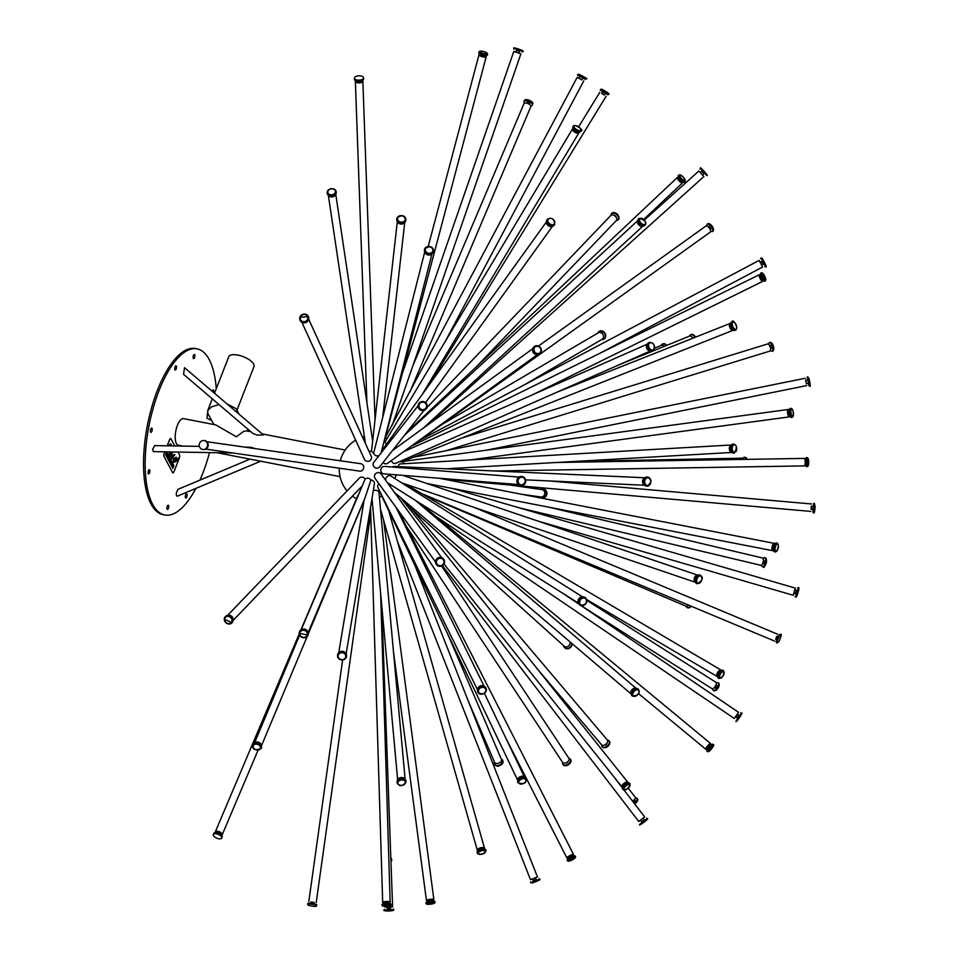 <?xml version="1.0" encoding="UTF-8"?>
<svg xmlns="http://www.w3.org/2000/svg" width="959" height="959" viewBox="0 0 959 959"><rect width="100%" height="100%" fill="white"/><g stroke="black" fill="none" stroke-linecap="round" stroke-linejoin="round"><path stroke-width="1.44" d="M170.079 461.651L170.81 461.315L170.366 460.476L170.043 461.639L170.366 460.476M170.234 461.986L170.414 461.267M174.754 445.935L170.99 438.838A2.35 0.899 101 0 0 170.654 438.539A2.35 0.899 101 0 0 169.587 439.702L167.202 445.815M172.908 472.859L172.932 472.859A2.35 0.899 -79 0 1 172.908 472.859A2.35 0.899 -79 0 1 172.572 472.559L164.049 456.532A2.35 0.899 -79 0 1 164.217 453.367L164.828 451.833L164.253 453.379A2.35 0.899 101 0 0 164.073 456.532L172.596 472.571A2.35 0.899 101 0 0 172.932 472.859A2.35 0.899 101 0 0 173.987 471.696L179.333 458.03A2.35 0.899 101 0 0 179.513 454.878L178.014 452.061M177.175 458.45L178.386 458.126L177.103 459.253L178.386 458.126L177.139 458.45M177.079 459.253L178.074 458.606L177.103 459.253M175.905 460.74L177.127 460.416L175.845 461.543L177.127 460.416L175.881 460.74M175.809 461.543L176.816 460.895L175.845 461.543M173.411 458.75L176.156 457.215L175.821 459.517L173.819 459.517L173.363 461.423L174.862 461.483L174.79 462.178L173.111 462.058L173.411 458.75M174.658 460.056L173.819 459.517L175.821 459.517L176.12 457.215M174.79 462.178L173.111 462.058L174.79 462.178L174.838 461.483L173.327 461.411L174.862 461.483L173.327 461.411L173.795 459.517M172.836 468.376L173.927 465.594L172.872 468.376L165.583 454.674L166.674 451.893L173.951 465.606L166.662 451.929M172.68 451.965L171.409 455.933L174.682 454.47M171.493 459.061L174.826 454.71L171.517 459.061L171.949 456.808M171.733 458.522L173.927 454.686L170.246 456.676L170.426 454.938L169.096 454.314L169.599 451.917M170.51 456.88L173.927 454.686M168.245 445.827L170.726 443.777L171.661 445.887M172.644 451.965L170.954 455.309L171.409 455.933M167.178 445.815L169.563 439.702A2.35 0.899 -79 0 1 170.618 438.539A2.35 0.899 -79 0 1 170.63 438.539L170.654 438.539M171.625 445.887L170.738 443.777M175.905 457.803L174.634 459.097L175.773 457.755M174.166 458.858L175.881 457.803M171.289 445.887L170.858 444.628L169.132 445.839M169.096 445.839L170.858 444.628M167.034 455.981L167.369 454.842M167.981 457.695L168.364 456.7M171.649 463.221L171.421 464.168M166.674 455.261L166.818 453.787L166.422 454.782M166.782 453.775L166.398 454.77M172.212 463.94L172.057 464.683M167.573 456.928L167.753 455.561L167.477 456.76M167.441 456.748L167.753 455.561M169.455 459.061L169.275 459.757M169.347 459.996L169.371 459.301M170.762 462.933L171.181 461.998L170.678 462.777M170.654 462.777L171.181 461.998M172.68 466.542L172.776 465.007M172.824 465.99L172.968 465.367M172.932 465.355L172.764 465.954L172.932 465.355M168.676 459.001L168.988 457.863L168.592 458.846M168.46 458.618L168.772 457.479M168.664 458.114L168.556 458.846M169.683 454.338L171.385 453.439L171.877 452.66L170.942 452.6L171.841 452.648L169.851 452.96L169.707 454.338L169.815 452.96L170.918 452.588M195.924 488.371A84.632 32.522 -79 0 1 164.78 514.995A84.632 32.522 -79 0 1 145.432 453.943A84.632 32.522 -79 0 1 197.063 348.848A84.632 32.522 -79 0 1 216.278 388.671M209.518 452.6A84.632 32.522 -79 0 1 199.928 480.123M184.512 367.669L263.401 434.942L257.3 435.122L252.876 433.456L183.565 374.358L184.512 367.669M232.929 452.996L153.404 451.629L152.541 449.531L154.639 445.599L199.4 446.367M177.331 496.163L176.516 495.803L176.264 493.334L177.799 489.414L249.975 459.133M182.797 446.079L178.338 445.216A13.546 5.203 -79 0 1 175.245 435.446A13.546 5.203 -79 0 1 183.505 418.627L215.691 424.885L236.358 436.777L243.61 431.406L246.427 430.891L250.814 431.706M150.407 430.783A2.134 0.827 -79 0 1 151.702 428.122A2.134 0.827 -79 0 1 152.109 430.375A2.134 0.827 -79 0 1 150.887 432.317A2.134 0.827 -79 0 1 150.407 430.783M193.107 357.084A2.134 0.827 -79 0 1 194.413 354.422A2.134 0.827 -79 0 1 194.809 356.676A2.134 0.827 -79 0 1 193.598 358.618A2.134 0.827 -79 0 1 193.107 357.084M166.938 507.874A2.134 0.827 -79 0 1 168.245 505.213A2.134 0.827 -79 0 1 168.64 507.479A2.134 0.827 -79 0 1 167.429 509.421A2.134 0.827 -79 0 1 166.938 507.874M185.315 496.462A2.134 0.827 -79 0 1 186.621 493.813A2.134 0.827 -79 0 1 187.017 496.067A2.134 0.827 -79 0 1 185.806 498.009A2.134 0.827 -79 0 1 185.315 496.462M212.335 390.924A2.134 0.827 -79 0 1 213.282 389.905A2.134 0.827 -79 0 1 213.689 392.087M174.73 368.484A2.134 0.827 -79 0 1 176.036 365.835A2.134 0.827 -79 0 1 176.432 368.088A2.134 0.827 -79 0 1 175.221 370.03A2.134 0.827 -79 0 1 174.73 368.484M148.07 472.391A2.134 0.827 -79 0 1 149.376 469.73A2.134 0.827 -79 0 1 149.784 471.984A2.134 0.827 -79 0 1 148.561 473.926A2.134 0.827 -79 0 1 148.07 472.391M211.759 420.629L206.952 418.184L207.54 412.742M213.929 424.537L207.911 413.677L207.707 410.632L211.436 406.94L218.952 404.53M228.338 404.578L236.13 408.726L238.767 413.473M214.636 392.89L228.745 356.76A13.546 5.358 21.3 0 1 237.856 355.082A13.546 5.358 21.3 0 1 253.632 364.06A13.546 5.358 21.3 0 1 253.967 366.614L236.945 410.2M244.857 447.146L250.755 447.242L255.478 448.656M340.289 460.776A13.546 5.203 -79 0 1 340.853 458.846A33.853 33.853 0 0 1 355.693 440.193M390.96 861.566A4.543 2.17 -2.1 0 0 391.68 860.343L391.632 859.096A4.543 2.17 -2.1 0 0 390.828 857.921M390.924 860.319A4.543 2.17 -2.1 0 0 391.632 859.096M520.893 494.149L540.816 496.99A3.74 3.452 -81.9 0 0 544.76 493.777A3.74 3.452 -81.9 0 0 541.871 489.581L509.697 484.99M541.787 497.925A4.543 4.196 -81.9 0 0 546.858 494.077A4.543 4.196 -81.9 0 0 543.07 488.958M539.282 496.774A4.543 4.196 -81.9 0 0 546.306 493.993A4.543 4.196 -81.9 0 0 540.337 489.366M409.769 392.255L530.83 106.617A3.74 1.666 -157 0 0 528.037 103.62A3.74 1.666 -157 0 0 523.938 103.692L412.873 365.751M530.83 105.946A4.543 2.026 -157 0 0 532.317 105.166L532.808 103.992A4.543 2.026 -157 0 0 529.416 100.347A4.543 2.026 -157 0 0 524.453 100.443L523.95 101.618A4.543 2.026 -157 0 0 524.01 102.589A4.543 2.026 -157 0 0 524.417 103.236M532.317 105.166A4.543 2.026 -157 0 0 528.924 101.522A4.543 2.026 -157 0 0 523.95 101.618M529.452 104.387L529.608 104.016A1.606 0.719 -157 0 0 528.409 102.733A1.606 0.719 -157 0 0 526.659 102.769L526.503 103.14M362.658 80.448A3.74 1.786 177.9 0 1 362.85 80.976A3.74 1.786 177.9 0 1 359.169 82.894A3.74 1.786 177.9 0 1 355.369 81.239A3.74 1.786 177.9 0 1 355.525 80.7M354.878 77.176A4.543 2.17 177.9 0 1 359.937 75.833A4.543 2.17 177.9 0 1 363.533 77.811A4.543 2.17 177.9 0 1 359.074 80.148A4.543 2.17 177.9 0 1 354.458 78.147A4.543 2.17 177.9 0 1 354.878 77.176M363.533 77.811L363.581 79.07A4.543 2.17 177.9 0 1 359.122 81.395A4.543 2.17 177.9 0 1 354.506 79.393L354.458 78.147M360.68 81.203A1.606 0.767 177.9 0 1 359.134 81.875A1.606 0.767 177.9 0 1 357.551 81.323M208.043 443.849A3.74 3.452 98.1 0 1 207.54 447.409M206.868 441.715L360.788 463.712A3.74 3.452 98.1 0 1 363.653 468.076A3.74 3.452 98.1 0 1 359.733 471.121L205.801 449.124M199.316 444.209A4.543 4.196 98.1 0 1 207.588 445.599A4.543 4.196 98.1 0 1 202.793 449.507A4.543 4.196 98.1 0 1 199.316 444.209M204.351 440.553A4.543 4.196 98.1 0 1 208.127 445.671A4.543 4.196 98.1 0 1 203.068 449.531M215.307 832.532A3.74 1.666 23 0 1 215.307 831.873A3.74 1.666 23 0 1 219.407 831.789A3.74 1.666 23 0 1 222.2 834.786A3.74 1.666 23 0 1 221.721 835.253M300.91 629.907L357.875 495.503A3.74 1.666 23 0 1 358.007 495.3M213.389 835.469A4.543 2.026 23 0 1 213.33 834.498A4.543 2.026 23 0 1 218.304 834.402A4.543 2.026 23 0 1 221.697 838.046A4.543 2.026 23 0 1 217.657 838.478A4.543 2.026 23 0 1 213.389 835.469M213.33 834.498L213.821 833.323A4.543 2.026 23 0 1 218.796 833.227A4.543 2.026 23 0 1 222.188 836.871L221.697 838.046M217.273 832.724L217.273 832.7A1.606 0.719 23 0 1 217.273 832.7A1.606 0.719 23 0 1 219.036 832.676A1.606 0.719 23 0 1 220.234 833.958L220.234 833.958M385.098 906.471L385.122 907.142L392.603 906.878L381.718 605.189M387.316 908.629L390.517 908.509M387.472 909.096L390.541 909.072L390.481 907.394M411.591 508.929L564.3 646.294A3.74 3.021 -48 0 0 568.423 646.114A3.74 3.021 -48 0 0 570.042 641.907M563.688 645.755A4.543 3.668 -48 0 0 564.707 647.733A4.543 3.668 -48 0 0 569.226 647.84A4.543 3.668 -48 0 0 571.828 643.429M475.844 367.297L616.361 220.51A3.74 2.302 -136.3 0 0 615.258 216.255A3.74 2.302 -136.3 0 0 610.955 215.331L426.911 407.587M616.421 220.438A4.543 2.805 -136.3 0 0 618.099 219.839A4.543 2.805 -136.3 0 0 616.757 214.684A4.543 2.805 -136.3 0 0 611.542 213.557A4.543 2.805 -136.3 0 0 611.027 215.272M616.169 217.369A1.606 0.983 -136.3 0 0 615.51 215.991A1.606 0.983 -136.3 0 0 614.096 215.391M484.331 55.406A3.74 0.935 -165.2 0 1 486.189 56.773A3.74 0.935 -165.2 0 1 482.329 56.725A3.74 0.935 -165.2 0 1 478.949 54.855A3.74 0.935 -165.2 0 1 479.284 54.591A3.74 0.935 -165.2 0 1 481.238 54.579M384.691 438.982A3.74 0.935 -165.2 0 1 384.667 438.994A3.74 0.935 -165.2 0 0 385.027 438.719L486.189 56.773M487.663 54.303L487.484 54.975A4.543 1.139 -165.2 0 1 482.809 54.915A4.543 1.139 -165.2 0 1 478.709 52.649L478.877 51.978A4.543 1.139 -165.2 0 0 482.976 54.243A4.543 1.139 -165.2 0 0 487.663 54.303L487.136 53.045L483.744 51.534L479.979 51.139L478.877 51.978M484.379 55.25L484.115 56.221L481.154 55.286M307.3 321.589A3.74 3.476 155.5 0 1 304.59 322.823M308.69 319.203L371.265 456.268A3.74 3.476 155.5 0 1 368.028 461.327A3.74 3.476 155.5 0 1 364.456 459.385L301.881 322.308M308.366 316.566A4.543 4.22 155.5 0 1 306.041 322.416A4.543 4.22 155.5 0 1 300.107 320.342M310.848 902.383L314.025 902.827M370.534 507.251L382.677 902.335A3.74 0.743 -1.8 0 1 386.393 901.484A3.74 0.743 -1.8 0 1 390.157 902.107A3.74 0.743 -1.8 0 1 388.047 902.839M307.611 904.277L307.707 903.582A4.543 0.671 8 0 1 312.298 903.558A4.543 0.671 8 0 1 316.71 904.84L316.614 905.536A4.543 0.671 8 0 0 312.202 904.253A4.543 0.671 8 0 0 307.611 904.277L308.235 905.26C314.084 906.663 316.878 906.746 316.614 905.536M311.016 901.999L314.096 902.347L313.881 903.822M468.016 700.406L494.472 762.177A3.74 2.601 -23.2 0 0 498.944 763.1A3.74 2.601 -23.2 0 0 501.353 759.228L447.565 633.659M494.376 761.937A4.543 3.165 -23.2 0 0 494.341 763.903A4.543 3.165 -23.2 0 0 499.759 765.03A4.543 3.165 -23.2 0 0 502.696 760.331A4.543 3.165 -23.2 0 0 501.245 758.989M498.392 763.304A1.606 1.115 -23.2 0 0 499.471 762.837M524.861 384.559L602.228 339.186A3.74 3.009 -120.4 0 0 602.923 334.439A3.74 3.009 -120.4 0 0 598.44 332.737L441.631 424.693M601.545 339.594A4.543 3.644 -120.4 0 0 603.738 339.234A4.543 3.644 -120.4 0 0 604.578 333.468A4.543 3.644 -120.4 0 0 599.135 331.394A4.543 3.644 -120.4 0 0 597.757 333.133M392.339 425.017L520.881 53.848L513.82 51.402L402.396 373.123M581.921 79.849L577.174 77.379L385.29 437.7M519.466 51.402L516.445 50.347M518.939 52.937L519.562 51.139L516.637 50.168M335.614 194.317A3.74 2.901 171.5 0 1 332.365 196.919A3.74 2.901 171.5 0 1 328.505 195.372M397.326 221.469L371.553 450.826A3.74 2.901 171.5 0 1 368.927 451.162M336.189 191.812A4.543 3.524 171.5 0 1 336.237 192.04A4.543 3.524 171.5 0 1 332.27 196.199A4.543 3.524 171.5 0 1 327.247 193.382A4.543 3.524 171.5 0 1 327.223 193.155M384.835 902.946A3.74 0.743 -1.8 0 1 382.929 902.587A3.74 0.743 -1.8 0 1 382.677 902.335M371.457 501.761A3.74 0.743 -1.8 0 1 372.272 501.617M406.304 526.239L562.633 762.441A3.74 2.29 -33.5 0 0 567.021 762.297A3.74 2.29 -33.5 0 0 568.879 758.317L441.631 566.05M664.311 346.379A3.74 2.637 -112.6 0 0 661.35 345.384L654.781 348.117M577.174 77.379L579.08 78.338M387.04 438.623L385.602 437.819M404.386 222.62A3.74 3.081 -173.5 0 1 400.79 224.046A3.74 3.081 -173.5 0 1 397.613 221.853M424.729 251.953L373.662 453.104A3.74 3.081 -173.5 0 1 371.553 450.826M228.865 615.27A3.74 3.309 43.8 0 1 233.061 619.298M227.703 615.27L359.445 478.038A3.74 3.309 43.8 0 1 365.127 479.128L301.246 629.679M225.437 616.481A4.543 4.016 43.8 0 1 232.102 622.655A4.543 4.016 43.8 0 1 231.982 622.775M378.925 455.705A3.74 3.225 -165.7 0 1 373.662 453.104M365.127 479.128A3.74 3.428 22.9 0 1 370.929 479.979A3.74 3.38 9.4 0 1 374.406 483.971L346.139 653.894M383.18 450.286A3.74 2.721 -144.3 0 1 383.456 448.392A3.74 2.721 -144.3 0 1 383.492 448.344L546.594 221.637M435.494 561.926L375.113 478.445A3.74 3.62 -35.9 0 1 377.223 472.739A3.74 3.62 -35.9 0 1 381.167 474.058L441.56 557.539M379.368 497.146A3.74 1.678 -15.8 0 1 381.886 496.354M537.268 354.674L387.688 463.257A3.74 3.333 -126 0 1 383.085 462.538M477.486 689.689L377.954 487.616A3.74 3.117 -26.2 0 1 377.69 486.621A3.74 3.117 -26.2 0 1 378.985 483.804M518.471 484.547L383.996 473.866A3.74 3.524 -85.5 0 1 380.855 469.335A3.74 3.524 -85.5 0 1 384.595 466.41L519.059 477.091M524.561 777.281A3.74 2.362 -25.6 0 0 524.537 777.246A3.74 2.362 -25.6 0 0 520.257 776.682A3.74 2.362 -25.6 0 0 517.728 780.338A3.74 2.362 -25.6 0 0 517.788 780.482A3.74 2.362 -25.6 0 1 517.788 780.482L380.975 494.436A3.74 2.362 -25.6 0 1 380.915 494.293A3.74 2.362 -25.6 0 1 380.843 493.489M423.962 410.416L379.764 466.769A3.74 3.68 -141.9 0 1 373.231 463.449A3.74 3.68 -141.9 0 1 373.878 462.154L418.064 405.801M386.537 444.125A3.74 1.69 -149.1 0 1 385.29 441.548L572.559 128.866A3.74 1.69 -149.1 0 1 572.835 128.59A3.74 1.69 -149.1 0 1 573.074 128.482M373.291 490.744A3.74 2.649 -5.2 0 1 378.913 492.315A3.74 2.649 -5.2 0 1 378.961 492.578L405.142 779.523M405.609 461.075L405.489 460.392M401.893 461.806A3.74 1.822 -111.7 0 1 401.749 461.878A3.74 1.822 -111.7 0 1 400.179 461.375M392.291 467.021A3.74 2.949 -87.4 0 1 393.981 466.446L644.951 477.762M390.097 486.393A3.74 2.362 -49.6 0 1 390.888 484.906M650.478 350.934L395.611 463.389A3.74 2.733 -113.8 0 1 391.416 460.548M398.237 466.637A3.74 2.182 -93.3 0 1 398.74 465.019A3.74 2.182 -93.3 0 1 400.155 463.94L731.345 444.988A3.74 2.182 -93.3 0 1 731.573 445M403.463 463.76A3.74 1.175 -97.7 0 1 404.23 461.267L788.322 409.481A3.74 1.175 -97.7 0 1 788.682 409.601A3.74 1.175 -97.7 0 1 789.329 410.524M385.65 480.255A3.74 3.105 -57.8 0 1 385.638 479.62A3.74 3.105 -57.8 0 1 387.556 476.287A3.74 3.105 -57.8 0 1 390.924 476.072L582.557 596.906M395.168 478.745A3.74 2.374 -71.3 0 1 395.168 478.301A3.74 2.374 -71.3 0 1 396.606 474.861M254.579 742.997A3.74 2.757 22.7 0 1 258.834 742.362A3.74 2.757 22.7 0 1 261.363 745.838M252.936 744.711A4.543 3.345 22.7 0 1 253.02 744.484A4.543 3.345 22.7 0 1 258.498 743.153A4.543 3.345 22.7 0 1 261.399 747.984A4.543 3.345 22.7 0 1 261.292 748.212M381.97 905.164L381.946 904.457A4.543 0.899 -1.8 0 1 386.453 903.426A4.543 0.899 -1.8 0 1 391.02 904.181L391.044 904.876A4.543 0.899 -1.8 0 0 386.477 904.121A4.543 0.899 -1.8 0 0 381.97 905.164L382.617 906.039C388.563 906.555 391.368 906.171 391.044 904.876M384.919 902.383L388.023 902.179L388.059 903.438M562.693 762.537A4.543 2.781 -33.5 0 0 562.897 764.299A4.543 2.781 -33.5 0 0 568.219 764.107A4.543 2.781 -33.5 0 0 570.473 759.288A4.543 2.781 -33.5 0 0 568.927 758.401M565.714 762.944A1.606 0.983 -33.5 0 0 567.225 762.609A1.606 0.983 -33.5 0 0 568.124 761.35M666.289 345.576A4.543 3.201 -112.6 0 0 662.441 344.065A4.543 3.201 -112.6 0 0 661.075 345.492M585.829 78.758L585.493 79.381L577.474 75.114L577.798 74.49L585.829 78.758C588.382 79.333 586.117 77.847 579.032 74.311L577.798 74.49M582.868 78.063L581.897 79.897L579.176 78.434M405.813 220.09A4.543 3.752 -173.5 0 1 405.789 220.294A4.543 3.752 -173.5 0 1 400.85 223.507A4.543 3.752 -173.5 0 1 396.762 219.275A4.543 3.752 -173.5 0 1 396.786 219.072M428.637 900.837A3.74 0.683 -7.5 0 1 426.707 900.705A3.74 0.683 -7.5 0 1 426.443 900.501A3.74 0.683 -7.5 0 1 430.064 899.338A3.74 0.683 -7.5 0 1 433.864 899.518A3.74 0.683 -7.5 0 1 431.814 900.405M537.232 668.819L601.653 744.867A3.74 2.194 -40.3 0 0 605.932 744.124A3.74 2.194 -40.3 0 0 607.371 740.036L405.621 501.881M692.901 338.203A3.74 2.35 -112.2 0 0 689.533 336.094L617.584 365.439M604.542 94.785L601.808 93.107M431.274 254.243A3.74 3.225 -165.7 0 1 425.149 252.673M303.248 629.104A3.74 3.428 22.9 0 1 307.168 630.758M370.929 479.979L365.043 497.865L308.139 632.592M299.544 631.681A4.543 4.16 22.9 0 1 305.394 629.488A4.543 4.16 22.9 0 1 307.911 635.218M426.012 903.39L425.916 902.695A4.543 0.827 -7.5 0 1 430.315 901.28A4.543 0.827 -7.5 0 1 434.93 901.496L435.026 902.191A4.543 0.827 -7.5 0 0 430.411 901.975A4.543 0.827 -7.5 0 0 426.012 903.39L426.767 904.181C432.461 904.121 435.218 903.462 435.026 902.191M428.673 900.309L431.742 899.806L431.91 901.124M601.808 745.023A4.543 2.661 -40.3 0 0 602.168 746.713A4.543 2.661 -40.3 0 0 607.359 745.802A4.543 2.661 -40.3 0 0 609.097 740.839A4.543 2.661 -40.3 0 0 607.491 740.204M604.638 744.975A1.606 0.935 -40.3 0 0 606.244 744.496A1.606 0.935 -40.3 0 0 606.975 742.985M694.927 337.4A4.543 2.865 -112.2 0 0 690.768 334.715A4.543 2.865 -112.2 0 0 689.557 336.082M693.177 338.095A1.606 1.007 -112.2 0 0 692.458 337.46M608.366 94.174L607.994 94.785L600.238 90.026L600.61 89.427L608.366 94.174C610.296 94.354 608.09 92.687 601.761 89.151L600.61 89.427M605.273 93.586L604.374 95.061L601.773 93.395M433.348 251.678A4.543 3.908 -165.7 0 1 433.312 251.857A4.543 3.908 -165.7 0 1 427.942 254.519A4.543 3.908 -165.7 0 1 424.501 249.604A4.543 3.908 -165.7 0 1 424.561 249.436M340.181 651.772A3.74 3.38 9.4 0 1 345.072 652.588M337.556 654.985A4.543 4.112 9.4 0 1 342.735 651.521A4.543 4.112 9.4 0 1 346.523 656.471M632.544 801.101A3.74 1.163 -38.1 0 0 635.409 797.409L628.181 788.202M633.935 802.923A4.543 1.403 -38.1 0 0 637.291 798.511A4.543 1.403 -38.1 0 0 634.966 798.847M633.348 802.156L634.978 800.333L634.379 799.554M744.16 459.397A3.74 2.05 -91.1 0 0 742.602 458.162L573.506 461.519M746.498 459.361A4.543 2.493 -91.1 0 0 744.364 457.323A4.543 2.493 -91.1 0 0 742.937 458.21M428.541 424.358L703.882 176.564L698.871 171.002L644.376 220.043M703.942 173.627L701.796 171.241M702.515 174.91L704.038 173.543L701.892 171.158L700.37 172.524M552.588 226.024A3.74 2.721 -144.3 0 1 548.284 225.701A3.74 2.721 -144.3 0 1 546.606 221.721M554.542 224.742A4.543 3.309 -144.3 0 1 554.41 224.957A4.543 3.309 -144.3 0 1 548.836 225.017A4.543 3.309 -144.3 0 1 547.002 219.707A4.543 3.309 -144.3 0 1 547.038 219.647A4.543 3.309 -144.3 0 1 547.193 219.455M436.357 564.491A4.543 4.387 -35.9 0 1 438.874 557.491A4.543 4.387 -35.9 0 1 443.717 559.169M477.774 850.969A3.74 1.678 -15.8 0 1 477.51 850.729A3.74 1.678 -15.8 0 1 477.366 850.453A3.74 1.678 -15.8 0 1 480.507 847.816A3.74 1.678 -15.8 0 1 484.559 848.403A3.74 1.678 -15.8 0 1 484.487 849.063M477.258 852.803A4.543 2.038 -15.8 0 1 477.114 852.503A4.543 2.038 -15.8 0 1 480.927 849.314A4.543 2.038 -15.8 0 1 485.853 850.022A4.543 2.038 -15.8 0 1 485.889 850.345M479.428 849.878L479.416 849.866A1.606 0.719 -15.8 0 1 479.416 849.866A1.606 0.719 -15.8 0 1 480.771 848.739A1.606 0.719 -15.8 0 1 482.509 848.991L482.509 848.991M569.059 857.502A3.74 0.695 -27 0 1 567.189 858.017A3.74 0.695 -27 0 1 566.865 857.909A3.74 0.695 -27 0 1 569.886 855.596A3.74 0.695 -27 0 1 573.542 854.517A3.74 0.695 -27 0 1 571.912 856.039M567.428 860.774L567.105 860.151A4.543 0.839 -27 0 1 570.773 857.346A4.543 0.839 -27 0 1 575.208 856.027L575.52 856.651A4.543 0.839 -27 0 0 571.096 857.969A4.543 0.839 -27 0 0 567.428 860.774L568.399 861.278C573.554 859.408 575.927 857.873 575.52 856.651M568.915 856.986L571.636 855.488L572.235 856.663M581.106 605.632L712.01 688.67A3.74 1.522 -57.6 0 0 715.294 686.32A3.74 1.522 -57.6 0 0 716.013 682.352L586.776 600.37M712.825 688.694A4.543 1.846 -57.6 0 0 713.232 690.396A4.543 1.846 -57.6 0 0 717.224 687.543A4.543 1.846 -57.6 0 0 718.099 682.724A4.543 1.846 -57.6 0 0 716.385 683.072M714.311 687.603L714.803 687.915A1.606 0.647 -57.6 0 0 716.217 686.908A1.606 0.647 -57.6 0 0 716.517 685.206L716.037 684.894M446.067 450.706L769.993 351.066A3.74 1.307 -107.1 0 0 770.137 347.11A3.74 1.307 -107.1 0 0 767.787 343.909L461.758 438.047M770.521 350.083A4.543 1.582 -107.1 0 0 772.139 351.246A4.543 1.582 -107.1 0 0 772.319 346.439A4.543 1.582 -107.1 0 0 769.466 342.555A4.543 1.582 -107.1 0 0 768.782 344.425M770.485 348.68L771.276 348.429L770.329 345.372L769.55 345.612M682.197 181.275A3.74 1.115 -133.3 0 1 682.52 182.893A3.74 1.115 -133.3 0 1 679.14 180.939A3.74 1.115 -133.3 0 1 677.39 177.451A3.74 1.115 -133.3 0 1 677.689 177.343A3.74 1.115 -133.3 0 1 678.984 177.871M685.05 181.611L684.558 182.078A4.543 1.355 -133.3 0 1 680.446 179.705A4.543 1.355 -133.3 0 1 678.325 175.461L678.816 174.994A4.543 1.355 -133.3 0 0 680.938 179.237A4.543 1.355 -133.3 0 0 685.05 181.611L685.313 180.16L683.335 177.079L680.303 174.826L678.816 174.994M681.609 180.807L681.058 181.335L678.984 178.961M535.997 354.434A3.74 3.333 -126 0 1 532.713 349.903M539.725 353.883A4.543 4.04 -126 0 1 532.988 348.285A4.543 4.04 -126 0 1 534.403 346.535M477.642 689.173A3.74 3.117 -26.2 0 1 479.896 686.105A3.74 3.117 -26.2 0 1 483.696 686.188M477.81 692.134A4.543 3.776 -26.2 0 1 477.714 691.966A4.543 3.776 -26.2 0 1 477.39 690.756A4.543 3.776 -26.2 0 1 480.807 686.284A4.543 3.776 -26.2 0 1 485.865 687.951A4.543 3.776 -26.2 0 1 485.949 688.13M442.387 565.678L638.742 821.479L644.688 816.924L624.021 790.012M641.595 821.683L644.148 819.729M641.931 821.659L644.28 819.921L643.105 818.375M519.418 507.886L760.703 565.271A3.74 1.606 -76.6 0 0 763.124 561.998A3.74 1.606 -76.6 0 0 762.429 557.982L548.86 507.203M761.41 565.103A4.543 1.942 -76.6 0 0 762.393 566.493A4.543 1.942 -76.6 0 0 765.342 562.525A4.543 1.942 -76.6 0 0 764.503 557.659A4.543 1.942 -76.6 0 0 762.992 558.45M762.609 563.52L763.076 563.628A1.606 0.683 -76.6 0 0 764.119 562.238A1.606 0.683 -76.6 0 0 763.82 560.512L763.352 560.404M599.327 353.559L762.621 267.022L759.12 260.404L418.292 441.044M763.064 264.36L761.566 261.531M761.973 264.948L763.508 264.133L761.997 261.304L760.463 262.119M643.033 225.928A3.74 2.134 -132.6 0 1 642.854 226.132A3.74 2.134 -132.6 0 1 638.754 224.814A3.74 2.134 -132.6 0 1 637.795 220.618A3.74 2.134 -132.6 0 1 638.011 220.462M637.795 220.618A3.74 2.134 -132.6 0 1 637.807 220.618L404.446 435.29M644.892 225.305A4.543 2.589 -132.6 0 1 644.7 225.533A4.543 2.589 -132.6 0 1 639.713 223.938A4.543 2.589 -132.6 0 1 638.538 218.844A4.543 2.589 -132.6 0 1 638.55 218.832A4.543 2.589 -132.6 0 1 638.778 218.664M640.288 224.502A1.606 0.911 -132.6 0 1 639.197 223.315M520.941 485.542A4.543 4.28 -85.5 0 1 517.009 480.039A4.543 4.28 -85.5 0 1 521.66 476.491M517.92 782.568A4.543 2.865 -25.6 0 1 517.788 782.316A4.543 2.865 -25.6 0 1 517.716 782.148A4.543 2.865 -25.6 0 1 520.785 777.713A4.543 2.865 -25.6 0 1 525.976 778.396A4.543 2.865 -25.6 0 1 526.083 778.66M397.446 541.451L530.495 879.691L537.46 876.946L414.899 565.354M687.411 607.61A4.543 2.889 -67 0 0 687.651 607.742L687.147 607.527A4.543 2.889 -67 0 1 685.949 606.148A3.74 2.374 -67 0 0 688.634 605.141M420.366 439.941L710.475 231.97A3.74 1.343 -125.6 0 0 709.384 228.158A3.74 1.343 -125.6 0 0 706.112 225.892L538.49 346.055M579.068 132.078A3.74 1.69 -149.1 0 1 578.972 132.714A3.74 1.69 -149.1 0 1 574.897 132.234A3.74 1.69 -149.1 0 1 572.559 128.866M533.096 880.482L536.081 879.307M533.42 880.734L536.237 879.703L535.59 878.048M687.147 607.527A4.543 2.889 -67 0 0 690.672 606.004M710.703 230.951A4.543 1.63 -125.6 0 0 712.561 231.467A4.543 1.63 -125.6 0 0 711.242 226.827A4.543 1.63 -125.6 0 0 707.274 224.082A4.543 1.63 -125.6 0 0 707.047 225.617A4.543 1.63 -125.6 0 0 707.167 226.012M710.211 229.537L710.847 229.069L708.989 226.468L708.341 226.923M580.758 131.191A4.543 2.05 -149.1 0 1 580.639 131.491A4.543 2.05 -149.1 0 1 575.7 130.915A4.543 2.05 -149.1 0 1 572.847 126.816A4.543 2.05 -149.1 0 1 573.062 126.576M577.138 131.623A1.606 0.719 -149.1 0 1 575.388 131.419A1.606 0.719 -149.1 0 1 574.381 129.98M418.999 403.307L419.083 403.2C425.089 400.658 427.474 402.516 426.228 408.81A4.543 4.471 -141.9 0 1 418.292 404.782A4.543 4.471 -141.9 0 1 425.412 402.492A4.543 4.471 -141.9 0 1 426.228 408.81A4.543 4.471 -141.9 0 1 418.208 404.878A4.543 4.471 -141.9 0 1 419.047 403.259M397.721 780.17A3.74 2.649 -5.2 0 1 401.198 777.533A3.74 2.649 -5.2 0 1 405.106 779.499M397.086 782.34A4.543 3.213 -5.2 0 1 397.05 782.088A4.543 3.213 -5.2 0 1 401.282 778.48A4.543 3.213 -5.2 0 1 406.101 781.261A4.543 3.213 -5.2 0 1 406.113 781.513M707.394 748.152A3.74 0.671 -50.4 0 1 706.268 749.087A3.74 0.671 -50.4 0 1 705.752 749.231A3.74 0.671 -50.4 0 1 707.622 745.922A3.74 0.671 -50.4 0 1 710.523 743.465A3.74 0.671 -50.4 0 1 709.78 745.275M537.46 520.929L793.189 595.263L795.287 588.083L452.972 488.575M806.435 383.744L805.704 380.076M733.395 330.016A3.74 1.822 -111.7 0 1 732.976 330.34A3.74 1.822 -111.7 0 1 729.955 327.69A3.74 1.822 -111.7 0 1 730.075 323.459A3.74 1.822 -111.7 0 1 730.207 323.387A3.74 1.822 -111.7 0 1 730.746 323.339M644.436 485.05A3.74 2.949 -87.4 0 1 642.71 480.387A3.74 2.949 -87.4 0 1 644.76 477.93M707.406 751.628L706.867 751.185A4.543 0.803 -50.4 0 1 709.133 747.169A4.543 0.803 -50.4 0 1 712.657 744.184L713.196 744.628A4.543 0.803 -50.4 0 0 709.684 747.612A4.543 0.803 -50.4 0 0 707.406 751.628L708.761 751.544C713.232 746.953 714.719 744.64 713.196 744.628M707.203 747.72L709.336 744.903L710.391 745.778M795.275 593.921L796.318 590.336M794.088 593.585L795.754 594.065L796.797 590.468L795.131 589.989M809.66 385.83L808.952 385.962L807.154 377.055L807.862 376.923L809.66 385.83C810.703 387.424 810.487 385.003 809.012 378.553L807.862 376.923M808.293 383.372L806.327 383.768L805.596 380.1L807.55 379.704M735.277 330.244A4.543 2.218 -111.7 0 1 735.002 330.399A4.543 2.218 -111.7 0 1 731.345 327.175A4.543 2.218 -111.7 0 1 731.477 322.032A4.543 2.218 -111.7 0 1 731.645 321.948A4.543 2.218 -111.7 0 1 731.957 321.876M732.125 328.637A1.87 0.911 -111.7 0 1 730.746 327.199A1.87 0.911 -111.7 0 1 730.77 325.209M646.834 486.129A4.543 3.572 -87.4 0 1 646.606 486.129A4.543 3.572 -87.4 0 1 643.429 480.207A4.543 3.572 -87.4 0 1 647.013 477.055A4.543 3.572 -87.4 0 1 647.241 477.067M631.37 694.136A3.74 2.362 -49.6 0 1 631.346 694.124A3.74 2.362 -49.6 0 1 630.806 693.213A3.74 2.362 -49.6 0 1 632.532 689.161A3.74 2.362 -49.6 0 1 636.189 688.418A3.74 2.362 -49.6 0 1 636.213 688.442M632.305 695.97A4.543 2.877 -49.6 0 1 632.089 695.802A4.543 2.877 -49.6 0 1 631.442 694.7A4.543 2.877 -49.6 0 1 633.527 689.785A4.543 2.877 -49.6 0 1 637.975 688.886A4.543 2.877 -49.6 0 1 638.167 689.077M622.727 787.219A3.74 1.522 -38.6 0 1 622.091 787.039A3.74 1.522 -38.6 0 1 621.971 786.931A3.74 1.522 -38.6 0 1 623.949 783.407A3.74 1.522 -38.6 0 1 627.821 782.256A3.74 1.522 -38.6 0 1 627.941 783.059M650.394 350.898A3.74 2.733 -113.8 0 1 647.133 348.98A3.74 2.733 -113.8 0 1 646.822 344.868A3.74 2.733 -113.8 0 1 647.421 344.161M435.746 516.23L734.318 718.483L738.514 712.285L581.058 605.62M494.724 470.989L804.457 465.894A3.74 0.815 -90.9 0 0 805.2 462.142A3.74 0.815 -90.9 0 0 804.325 458.414L556.688 462.478M762.189 279.261A3.74 0.767 -116.2 0 1 762.513 281.478A3.74 0.767 -116.2 0 1 760.163 278.47A3.74 0.767 -116.2 0 1 759.204 274.777A3.74 0.767 -116.2 0 1 759.588 274.885A3.74 0.767 -116.2 0 1 760.775 276.384M622.715 789.089A4.543 1.846 -38.6 0 1 622.571 788.957A4.543 1.846 -38.6 0 1 624.968 784.678A4.543 1.846 -38.6 0 1 629.667 783.287A4.543 1.846 -38.6 0 1 629.811 783.587M623.698 785.649A1.606 0.647 -38.6 0 1 623.65 785.601A1.606 0.647 -38.6 0 1 624.489 784.09A1.606 0.647 -38.6 0 1 626.155 783.599L626.287 783.767M736.86 717.632L738.658 714.97M735.841 716.936L737.267 717.907L739.065 715.246L737.639 714.275M805.584 463.736A4.543 0.983 -90.9 0 0 806.555 466.661A4.543 0.983 -90.9 0 0 807.466 462.106A4.543 0.983 -90.9 0 0 806.399 457.575A4.543 0.983 -90.9 0 0 805.536 460.524M805.152 463.748L806.507 463.724L806.447 460.512L805.092 460.536M765.366 280.975L764.743 281.275A4.543 0.935 -116.2 0 1 761.89 277.619A4.543 0.935 -116.2 0 1 760.727 273.123L761.35 272.824A4.543 0.935 -116.2 0 0 762.525 277.307A4.543 0.935 -116.2 0 0 765.366 280.975L762.477 273.003L761.35 272.824M762.657 279.033L761.566 279.56L760.307 276.743M652.731 350.79A4.543 3.321 -113.8 0 1 652.516 350.91A4.543 3.321 -113.8 0 1 648.2 349.076A4.543 3.321 -113.8 0 1 647.613 343.754A4.543 3.321 -113.8 0 1 648.847 342.591A4.543 3.321 -113.8 0 1 649.075 342.507M717.883 676.491A3.74 1.558 -59.5 0 1 717.104 676.467A3.74 1.558 -59.5 0 1 717.056 676.431A3.74 1.558 -59.5 0 1 717.704 672.379A3.74 1.558 -59.5 0 1 720.916 670.017A3.74 1.558 -59.5 0 1 721.3 670.677M731.993 452.432A3.74 2.182 -93.3 0 1 731.777 452.456A3.74 2.182 -93.3 0 1 729.607 450.203A3.74 2.182 -93.3 0 1 729.931 446.055A3.74 2.182 -93.3 0 1 731.345 444.988M776.119 639.377L777.353 636.416M811.362 509.301L811.638 506.112M790.012 415.619A3.74 1.175 -97.7 0 1 789.317 416.901A3.74 1.175 -97.7 0 1 787.663 413.341A3.74 1.175 -97.7 0 1 788.322 409.481M718.687 678.253A4.543 1.894 -59.5 0 1 718.375 678.145A4.543 1.894 -59.5 0 1 718.303 678.097A4.543 1.894 -59.5 0 1 719.106 673.182A4.543 1.894 -59.5 0 1 722.99 670.317A4.543 1.894 -59.5 0 1 723.242 670.545M718.339 674.716L718.195 674.633A1.606 0.671 -59.5 0 1 718.171 674.609A1.606 0.671 -59.5 0 1 718.447 672.87A1.606 0.671 -59.5 0 1 719.825 671.863L719.969 671.947M777.114 642.986L776.466 642.71A4.543 0.671 -67.3 0 1 777.593 638.262A4.543 0.671 -67.3 0 1 779.967 634.331L780.626 634.606A4.543 0.671 -67.3 0 0 778.252 638.538A4.543 0.671 -67.3 0 0 777.114 642.986L779.02 641.451C781.393 635.949 781.933 633.659 780.626 634.606M777.018 639.761L775.651 639.185L776.886 636.225L778.252 636.8M813.604 512.454L812.896 512.394L813.688 503.343L814.395 503.403L813.604 512.454C814.071 514.216 814.587 512.334 815.162 506.808L814.395 503.403M812.741 509.421L811.038 509.277L811.314 506.076L813.028 506.232M792.11 417.333L791.439 417.417A4.543 1.427 -97.7 0 1 789.425 413.101A4.543 1.427 -97.7 0 1 790.228 408.414L790.899 408.318A4.543 1.427 -97.7 0 0 790.096 413.017A4.543 1.427 -97.7 0 0 792.11 417.333L793.225 416.254L793.189 411.399L792.254 409.061L790.899 408.318M789.725 414.684L789.041 414.779L788.766 411.651M733.851 453.116A4.543 2.649 -93.3 0 1 733.563 453.163A4.543 2.649 -93.3 0 1 730.926 450.418A4.543 2.649 -93.3 0 1 731.321 445.384A4.543 2.649 -93.3 0 1 733.036 444.089A4.543 2.649 -93.3 0 1 733.323 444.101M730.698 449.22A1.606 0.935 -93.3 0 1 730.638 448.332M578.445 602.731A3.74 3.105 -57.8 0 1 578.073 600.957A3.74 3.105 -57.8 0 1 582.053 597.001M580.123 605.153A4.543 3.776 -57.8 0 1 579.955 605.045A4.543 3.776 -57.8 0 1 578.373 601.665A4.543 3.776 -57.8 0 1 580.698 597.625A4.543 3.776 -57.8 0 1 584.798 597.361A4.543 3.776 -57.8 0 1 584.966 597.469M401.737 482.892L695.455 582.293A3.74 2.374 -71.3 0 1 695.455 582.293A3.74 2.374 -71.3 0 1 694.112 579.476A3.74 2.374 -71.3 0 1 697.852 575.208A3.74 2.374 -71.3 0 1 697.876 575.22L402.816 475.352M697.037 583.659A4.543 2.877 -71.3 0 1 696.761 583.587A4.543 2.877 -71.3 0 1 695.143 580.159A4.543 2.877 -71.3 0 1 699.674 574.98A4.543 2.877 -71.3 0 1 699.938 575.088M773.625 550.31A3.74 1.438 -79 0 1 772.798 550.694A3.74 1.438 -79 0 1 771.947 547.997A3.74 1.438 -79 0 1 774.225 543.345A3.74 1.438 -79 0 1 774.848 544.017M775.232 551.988L774.584 551.857A4.543 1.75 -79 0 1 773.553 548.584A4.543 1.75 -79 0 1 776.322 542.938L777.677 543.453L778.432 546.031L776.838 551.269L775.232 551.988A4.543 1.75 -79 0 1 774.189 548.704A4.543 1.75 -79 0 1 776.97 543.07M773.541 548.668L773.206 548.596A1.606 0.611 -79 0 1 772.846 547.445A1.606 0.611 -79 0 1 773.817 545.455L774.153 545.515M164.78 514.995L163.174 514.683A84.632 32.522 -79 0 1 143.814 453.631A84.632 32.522 -79 0 1 195.444 348.525L197.063 348.848M385.494 910.463L392.147 910.139M393.502 909.671C396.019 911.29 380.627 911.374 384.415 909.995L393.502 909.671L393.478 908.964M564.863 647.876A4.543 3.668 -48 0 0 565.019 648.02A4.543 3.668 -48 0 0 569.55 648.116A4.543 3.668 -48 0 0 572.139 643.693M618.675 216.422A3.836 2.362 -136.3 0 0 614.935 212.838M618.279 219.623A4.543 2.805 -136.3 0 0 618.495 219.443A4.543 2.805 -136.3 0 0 617.152 214.277A4.543 2.805 -136.3 0 0 611.926 213.15A4.543 2.805 -136.3 0 0 611.746 213.377M480.087 51.223A3.836 0.959 -165.2 0 1 486.489 52.661A3.836 0.959 -165.2 0 1 483.78 53.548A3.836 0.959 -165.2 0 1 480.087 51.223M300.455 317.201A3.836 3.548 155.5 0 1 306.856 315.511A3.836 3.548 155.5 0 1 304.89 321.565A3.836 3.548 155.5 0 1 300.455 317.201M299.903 317.285A4.543 4.22 155.5 0 1 308.318 316.446A4.543 4.22 155.5 0 1 305.933 322.176A4.543 4.22 155.5 0 1 299.903 317.285M494.46 764.131A4.543 3.165 -23.2 0 0 494.544 764.371A4.543 3.165 -23.2 0 0 499.963 765.498A4.543 3.165 -23.2 0 0 502.9 760.799A4.543 3.165 -23.2 0 0 502.78 760.571M603.918 339.126A4.543 3.644 -120.4 0 0 604.098 339.018A4.543 3.644 -120.4 0 0 604.949 333.252A4.543 3.644 -120.4 0 0 599.507 331.179A4.543 3.644 -120.4 0 0 599.327 331.299M513.988 48.453C511.315 46.128 526.707 51.606 522.571 51.426L513.988 48.453L513.76 49.125M328.086 190.889A3.836 2.973 171.5 0 1 334.631 189.822A3.836 2.973 171.5 0 1 332.114 194.749A3.836 2.973 171.5 0 1 328.086 190.889M327.487 191.165A4.543 3.524 171.5 0 1 332.293 188.719A4.543 3.524 171.5 0 1 336.165 191.596A4.543 3.524 171.5 0 1 332.198 195.756A4.543 3.524 171.5 0 1 327.187 192.939A4.543 3.524 171.5 0 1 327.487 191.165M224.742 619.454A3.836 3.38 43.8 0 1 230.256 617.176A3.836 3.38 43.8 0 1 230.088 623.35A3.836 3.38 43.8 0 1 224.742 619.454M224.298 619.106A4.543 4.016 43.8 0 1 231.371 616.853A4.543 4.016 43.8 0 1 227.055 623.53A4.543 4.016 43.8 0 1 224.298 619.106M253.164 746.821A3.836 2.817 22.7 0 1 258.307 744.699A3.836 2.817 22.7 0 1 259.05 749.854A3.836 2.817 22.7 0 1 253.164 746.821M252.673 746.318A4.543 3.345 22.7 0 1 252.828 744.927A4.543 3.345 22.7 0 1 258.319 743.597A4.543 3.345 22.7 0 1 261.22 748.44L261.399 747.984M382.953 906.087A3.836 0.755 -1.8 0 1 387.136 904.948A3.836 0.755 -1.8 0 1 389.498 906.111A3.836 0.755 -1.8 0 1 382.953 906.087M566.062 765.606A3.836 2.35 -33.5 0 0 570.437 762.705M563.077 764.515A4.543 2.781 -33.5 0 0 563.209 764.767A4.543 2.781 -33.5 0 0 568.531 764.587A4.543 2.781 -33.5 0 0 570.785 759.756A4.543 2.781 -33.5 0 0 570.605 759.528M666.757 345.384A4.543 3.201 -112.6 0 0 662.909 343.861A4.543 3.201 -112.6 0 0 662.681 343.981M397.829 217.657A3.836 3.165 -173.5 0 1 404.386 217.142A3.836 3.165 -173.5 0 1 401.893 222.14A3.836 3.165 -173.5 0 1 397.829 217.657M397.122 217.813A4.543 3.752 -173.5 0 1 402.396 215.775A4.543 3.752 -173.5 0 1 405.837 219.887A4.543 3.752 -173.5 0 1 400.898 223.099A4.543 3.752 -173.5 0 1 396.81 218.868A4.543 3.752 -173.5 0 1 397.122 217.813M299.771 633.551A3.836 3.512 22.9 0 1 305.513 630.914A3.836 3.512 22.9 0 1 305.382 637.064A3.836 3.512 22.9 0 1 299.771 633.551M299.184 633.228A4.543 4.16 22.9 0 1 305.286 629.739A4.543 4.16 22.9 0 1 302.804 637.663A4.543 4.16 22.9 0 1 299.184 633.228M427.079 904.193A3.836 0.695 -7.5 0 1 431.154 902.719A3.836 0.695 -7.5 0 1 433.588 903.534A3.836 0.695 -7.5 0 1 427.079 904.193M605.153 747.648A3.836 2.242 -40.3 0 0 609.528 743.932M602.372 746.917A4.543 2.661 -40.3 0 0 602.54 747.145A4.543 2.661 -40.3 0 0 607.73 746.246A4.543 2.661 -40.3 0 0 609.468 741.271A4.543 2.661 -40.3 0 0 609.265 741.079M695.539 337.16A3.836 2.409 -112.2 0 0 694.304 335.542M695.443 337.196A4.543 2.865 -112.2 0 0 691.271 334.511A4.543 2.865 -112.2 0 0 691.031 334.631M425.556 248.585A3.836 3.297 -165.7 0 1 432.065 248.153A3.836 3.297 -165.7 0 1 429.644 253.356A3.836 3.297 -165.7 0 1 425.556 248.585M424.813 248.669A4.543 3.908 -165.7 0 1 430.315 246.691A4.543 3.908 -165.7 0 1 433.396 251.51A4.543 3.908 -165.7 0 1 428.026 254.171A4.543 3.908 -165.7 0 1 424.597 249.256A4.543 3.908 -165.7 0 1 424.813 248.669M338.143 656.064A3.836 3.464 9.4 0 1 343.861 653.223A3.836 3.464 9.4 0 1 343.885 659.241A3.836 3.464 9.4 0 1 338.143 656.064M337.58 654.829L337.484 655.776A4.543 4.112 9.4 0 1 342.687 651.82A4.543 4.112 9.4 0 1 341.68 659.972A4.543 4.112 9.4 0 1 337.484 655.752C340.073 661.039 343.082 661.326 346.499 656.615L346.547 656.328M634.343 803.45A4.543 1.403 -38.1 0 0 637.711 799.051L637.279 801.376L634.642 803.846A3.836 1.187 -38.1 0 0 637.615 800.094M747.205 459.349A3.836 2.098 -91.1 0 0 746.797 458.678M747.097 459.349A4.543 2.493 -91.1 0 0 744.963 457.311A4.543 2.493 -91.1 0 0 744.663 457.347M700.454 168.496C698.727 164.84 710.247 177.751 706.531 175.257L700.454 168.496L699.926 168.976M548.152 219.323A3.836 2.793 -144.3 0 1 554.218 220.594A3.836 2.793 -144.3 0 1 551.521 224.598A3.836 2.793 -144.3 0 1 548.152 219.323M547.277 219.311A4.543 3.309 -144.3 0 1 547.325 219.251C551.928 217.166 554.386 218.928 554.698 224.55A4.543 3.309 -144.3 0 1 549.123 224.622A4.543 3.309 -144.3 0 1 547.277 219.311M436.441 561.77A3.836 3.704 -35.9 0 1 442.435 558.965A3.836 3.704 -35.9 0 1 441.727 565.426A3.836 3.704 -35.9 0 1 436.441 561.77M435.626 561.566A4.543 4.387 -35.9 0 1 443.777 559.241A4.543 4.387 -35.9 0 1 442.662 565.462A4.543 4.387 -35.9 0 1 435.626 561.566M478.301 853.834A3.836 1.714 -15.8 0 1 482.605 850.597A3.836 1.714 -15.8 0 1 484.595 853.054A3.836 1.714 -15.8 0 1 478.301 853.834M477.474 853.462A4.543 2.038 -15.8 0 1 477.282 853.114A4.543 2.038 -15.8 0 1 481.106 849.926A4.543 2.038 -15.8 0 1 486.033 850.645L485.853 850.022M568.711 861.182A3.836 0.707 -27 0 1 572.032 858.425A3.836 0.707 -27 0 1 574.633 858.389A3.836 0.707 -27 0 1 568.711 861.182M715.15 690.6A3.836 1.558 -57.6 0 0 718.075 688.094A3.836 1.558 -57.6 0 0 719.094 684.378M713.544 690.504A4.543 1.846 -57.6 0 0 713.784 690.744A4.543 1.846 -57.6 0 0 717.776 687.891A4.543 1.846 -57.6 0 0 718.651 683.072A4.543 1.846 -57.6 0 0 718.339 682.952M773.398 350.059A3.836 1.331 -107.1 0 0 773.362 346.115A3.836 1.331 -107.1 0 0 771.168 342.831M770.101 342.363C773.35 344.737 774.237 347.626 772.774 351.042A4.543 1.582 -107.1 0 0 772.954 346.235A4.543 1.582 -107.1 0 0 770.101 342.363L769.466 342.555M680.111 174.946A3.836 1.151 -133.3 0 1 684.882 179.273A3.836 1.151 -133.3 0 1 682.281 179.309A3.836 1.151 -133.3 0 1 680.111 174.946M534.139 348.225A3.836 3.404 -126 0 1 540.229 347.925A3.836 3.404 -126 0 1 538.011 353.607A3.836 3.404 -126 0 1 534.139 348.225M533.252 348.093A4.543 4.04 -126 0 1 540.468 347.733A4.543 4.04 -126 0 1 534.714 353.344A4.543 4.04 -126 0 1 533.252 348.093M478.433 691.343A3.836 3.189 -26.2 0 1 483.804 687.507A3.836 3.189 -26.2 0 1 484.187 693.153A3.836 3.189 -26.2 0 1 478.433 691.343M477.57 691.115A4.543 3.776 -26.2 0 1 480.986 686.632A4.543 3.776 -26.2 0 1 486.045 688.298A4.543 3.776 -26.2 0 1 483.636 693.705A4.543 3.776 -26.2 0 1 477.894 692.314A4.543 3.776 -26.2 0 1 477.57 691.115M647.049 818.698C650.693 817.559 637.16 827.653 639.845 824.225L647.049 818.698L646.618 818.123M764.371 566.026A3.836 1.642 -76.6 0 0 766.301 562.753A3.836 1.642 -76.6 0 0 766.049 558.965M762.729 566.505A4.543 1.942 -76.6 0 0 763.028 566.637A4.543 1.942 -76.6 0 0 765.965 562.669A4.543 1.942 -76.6 0 0 765.126 557.802A4.543 1.942 -76.6 0 0 764.803 557.79M765.066 264.696L762.357 259.541M761.254 258.379C760.883 254.555 768.686 270.186 765.51 266.398L761.254 258.379L760.619 258.702M639.893 218.568A3.836 2.182 -132.6 0 1 645.179 221.541A3.836 2.182 -132.6 0 1 642.374 224.07A3.836 2.182 -132.6 0 1 639.893 218.568M645.131 225.137A4.543 2.589 -132.6 0 1 640.144 223.543A4.543 2.589 -132.6 0 1 638.97 218.448A4.543 2.589 -132.6 0 1 638.982 218.436C644.963 219.983 647.013 222.212 645.131 225.137L644.7 225.533M518.136 480.231A3.836 3.608 -85.5 0 1 524.117 478.217A3.836 3.608 -85.5 0 1 522.727 484.691A3.836 3.608 -85.5 0 1 518.136 480.231M517.249 480.063A4.543 4.28 -85.5 0 1 525.688 481.37A4.543 4.28 -85.5 0 1 521.061 485.554A4.543 4.28 -85.5 0 1 517.249 480.063M518.843 782.868A3.836 2.409 -25.6 0 1 523.41 778.636A3.836 2.409 -25.6 0 1 524.825 782.58A3.836 2.409 -25.6 0 1 518.843 782.868M517.956 782.652A4.543 2.865 -25.6 0 1 521.025 778.217A4.543 2.865 -25.6 0 1 526.215 778.9C526.491 783.251 523.758 784.558 518.028 782.82A4.543 2.865 -25.6 0 1 517.956 782.652M532.089 882.664L537.292 880.482M539.234 879.295C541.379 879.271 539.018 880.518 532.137 883.047L530.783 882.616L539.234 879.295L538.982 878.636M691.415 606.304L689.713 607.67L687.651 607.742A4.543 2.889 -67 0 0 691.187 606.208M713.388 229.92A3.836 1.379 -125.6 0 0 712.117 226.192A3.836 1.379 -125.6 0 0 709.001 223.795M707.814 223.687C711.734 224.957 713.508 227.427 713.1 231.071A4.543 1.63 -125.6 0 0 711.782 226.432A4.543 1.63 -125.6 0 0 707.814 223.687L707.274 224.082M574.393 125.809A3.836 1.726 -149.1 0 1 580.291 128.326A3.836 1.726 -149.1 0 1 577.51 130.052A3.836 1.726 -149.1 0 1 574.393 125.809M572.847 126.816L573.698 125.749C575.808 124.214 584.726 131.023 580.974 130.939A4.543 2.05 -149.1 0 1 576.023 130.364A4.543 2.05 -149.1 0 1 573.17 126.276A4.543 2.05 -149.1 0 1 573.518 125.941M419.059 404.878A3.836 3.764 -141.9 0 1 425.424 403.259A3.836 3.764 -141.9 0 1 423.722 409.589A3.836 3.764 -141.9 0 1 419.059 404.878M397.901 783.299A3.836 2.709 -5.2 0 1 403.008 780.075A3.836 2.709 -5.2 0 1 404.099 784.666A3.836 2.709 -5.2 0 1 397.901 783.299M397.158 782.916A4.543 3.213 -5.2 0 1 397.098 782.592A4.543 3.213 -5.2 0 1 401.33 778.984A4.543 3.213 -5.2 0 1 406.148 781.765L406.101 781.261M708.929 751.388A3.836 0.683 -50.4 0 1 710.403 748.032A3.836 0.683 -50.4 0 1 713.184 746.306A3.836 0.683 -50.4 0 1 708.929 751.388M796.521 595.443L798.188 589.725M798.224 588.107C800.525 584.522 796.677 599.327 795.682 596.834L798.224 588.107L797.54 587.903M732.928 322.224A3.836 1.87 -111.7 0 1 736.656 326.599A3.836 1.87 -111.7 0 1 733.875 328.326A3.836 1.87 -111.7 0 1 732.928 322.224M732.053 321.804A4.543 2.218 -111.7 0 1 732.232 321.721C732.712 318.1 739.005 327.954 735.577 330.172A4.543 2.218 -111.7 0 1 731.921 326.947A4.543 2.218 -111.7 0 1 732.053 321.804M644.844 480.459A3.836 3.009 -87.4 0 1 649.962 479.056A3.836 3.009 -87.4 0 1 648.272 485.374A3.836 3.009 -87.4 0 1 644.844 480.459M643.873 480.231A4.543 3.572 -87.4 0 1 647.457 477.067A4.543 3.572 -87.4 0 1 650.825 481.766A4.543 3.572 -87.4 0 1 647.049 486.153A4.543 3.572 -87.4 0 1 643.873 480.231M632.844 695.047A3.836 2.421 -49.6 0 1 636.848 689.773A3.836 2.421 -49.6 0 1 637.927 694.364A3.836 2.421 -49.6 0 1 632.844 695.047M631.861 695.059A4.543 2.877 -49.6 0 1 633.947 690.144A4.543 2.877 -49.6 0 1 638.394 689.245C640.432 693.117 638.466 695.431 632.508 696.162A4.543 2.877 -49.6 0 1 631.861 695.059M624.057 789.641A3.836 1.558 -38.6 0 1 627.246 785.061A3.836 1.558 -38.6 0 1 629.488 786.716A3.836 1.558 -38.6 0 1 624.057 789.641M623.122 789.605A4.543 1.846 -38.6 0 1 622.978 789.461A4.543 1.846 -38.6 0 1 625.376 785.181A4.543 1.846 -38.6 0 1 630.075 783.791L629.667 783.287M737.495 719.562L740.696 714.839M741.307 713.208C744.592 710.847 734.498 725.256 736.212 720.736L741.307 713.208L740.72 712.813M807.79 465.87A3.836 0.827 -90.9 0 0 808.701 462.082A3.836 0.827 -90.9 0 0 807.658 458.33M807.094 457.563L808.353 458.989L808.713 462.094L808.245 465.834L807.25 466.649A4.543 0.983 -90.9 0 0 808.161 462.094A4.543 0.983 -90.9 0 0 807.094 457.563L806.399 457.575M762.681 273.267A3.836 0.791 -116.2 0 1 765.761 279.069A3.836 0.791 -116.2 0 1 763.52 277.415A3.836 0.791 -116.2 0 1 762.681 273.267M648.979 343.837A3.836 2.793 -113.8 0 1 654.158 345.288A3.836 2.793 -113.8 0 1 651.581 349.939A3.836 2.793 -113.8 0 1 648.979 343.837M648.056 343.562A4.543 3.321 -113.8 0 1 649.291 342.399C654.314 342.902 655.536 345.672 652.959 350.706A4.543 3.321 -113.8 0 1 648.644 348.884A4.543 3.321 -113.8 0 1 648.056 343.562M719.801 678.157A3.836 1.594 -59.5 0 1 721.683 672.439A3.836 1.594 -59.5 0 1 723.925 674.093A3.836 1.594 -59.5 0 1 719.801 678.157M718.866 678.433A4.543 1.894 -59.5 0 1 719.658 673.518A4.543 1.894 -59.5 0 1 723.554 670.653C724.453 674.501 722.918 677.102 718.938 678.481A4.543 1.894 -59.5 0 1 718.866 678.433M792.038 409.061A3.836 1.199 -97.7 0 1 793.357 415.403A3.836 1.199 -97.7 0 1 791.127 413.749A3.836 1.199 -97.7 0 1 792.038 409.061M732.784 445.827A3.836 2.23 -93.3 0 1 736.584 447.601A3.836 2.23 -93.3 0 1 733.995 452.252A3.836 2.23 -93.3 0 1 732.784 445.827M731.897 445.36A4.543 2.649 -93.3 0 1 733.611 444.053C737.039 445.144 737.207 448.165 734.138 453.127A4.543 2.649 -93.3 0 1 731.513 450.382A4.543 2.649 -93.3 0 1 731.897 445.36M579.68 602.024A3.836 3.177 -57.8 0 1 584.906 598.284A3.836 3.177 -57.8 0 1 584.558 604.59A3.836 3.177 -57.8 0 1 579.68 602.024M578.709 601.88A4.543 3.776 -57.8 0 1 581.034 597.829A4.543 3.776 -57.8 0 1 585.134 597.577A4.543 3.776 -57.8 0 1 585.901 603.427A4.543 3.776 -57.8 0 1 580.291 605.261A4.543 3.776 -57.8 0 1 578.709 601.88M696.666 580.375A3.836 2.433 -71.3 0 1 700.741 576.119A3.836 2.433 -71.3 0 1 700.394 582.413A3.836 2.433 -71.3 0 1 696.666 580.375M695.659 580.339A4.543 2.877 -71.3 0 1 700.202 575.16C703.726 577.51 702.755 580.387 697.289 583.767A4.543 2.877 -71.3 0 1 695.659 580.339M775.136 548.644A3.836 1.474 -79 0 1 777.725 544.005A3.836 1.474 -79 0 1 777.377 550.298A3.836 1.474 -79 0 1 775.136 548.644M247.146 428.577L248.645 431.286M212.299 398.86L207.707 410.632M345.192 450.035L262.898 434.055M340.025 476.623L217.01 452.72M355.369 81.239L366.937 402.912M362.85 80.976L375.005 418.855M222.2 834.786L257.971 750.382M215.307 831.873L299.208 633.911M384.415 909.995L384.391 909.288M387.328 909.18L387.268 907.514M564.707 647.733L566.757 648.835L568.699 648.644L571.061 646.989L572.211 643.753M424.334 410.284L422.823 411.855M618.099 219.839L618.495 219.443C619.454 215.403 617.272 213.306 611.926 213.15L611.542 213.557M478.949 54.855L428.229 246.355M481.274 54.435L481.022 55.406M308.426 316.686L299.891 317.225L300.155 320.462M316.206 902.635L370.689 513.293M308.798 901.604L342.591 660.044M310.704 903.378L310.92 901.892M494.341 763.903L494.544 764.371C497.649 767.679 500.43 766.481 502.9 760.799L502.696 760.331M603.738 339.234L604.098 339.018C607.287 334.751 605.752 332.138 599.507 331.179L599.135 331.394M522.571 51.426L522.343 52.098M516.529 50.084L515.906 51.894M328.338 195.24L365.439 443.526M335.734 194.138L372.56 440.493M336.237 192.04L334.08 188.995L330.687 188.695L328.218 190.038L327.247 193.382M390.157 902.107L380.639 593.393M583.779 80.892L445.312 341.332M404.758 222.32L382.893 415.703M233.097 620.461L361.747 486.441M225.545 616.361L224.262 619.19L232.102 622.655M364.396 436.525A33.853 33.853 0 0 0 362.502 437.088M339.234 468.184A33.853 33.853 0 0 0 347.074 490.924M352.468 496.103A33.853 33.853 0 0 0 356.496 498.764M261.399 745.934L307.216 636.368M308.259 633.899L364.096 500.406M254.495 743.045L299.604 635.194M253.02 744.484L252.649 746.474C253.044 749.926 255.909 750.573 261.22 748.44M384.859 903.534L384.811 902.275M562.897 764.299L563.209 764.767C566.889 766.589 569.418 764.922 570.785 759.756L570.473 759.288M666.949 345.3L664.959 343.837L662.441 344.065M580.039 76.552L579.056 78.386M405.789 220.294L405.837 219.887C405.13 215.26 402.229 214.54 397.146 217.741L396.762 219.275M433.864 899.518L383.552 519.898M426.443 900.501L393.478 651.784M599.819 92.268L578.673 126.744M606.196 96.176L429.356 384.595M431.982 253.811L381.095 452.948M299.592 631.549L299.172 633.264L307.959 635.086M428.733 901.544L428.565 900.225M602.168 746.713L602.54 747.145C606.843 747.936 609.157 745.982 609.468 741.271L609.097 740.839M695.683 337.1L692.997 334.487L690.768 334.715M602.54 91.908L601.641 93.383M433.312 251.857L433.396 251.51C433.336 246.547 430.471 245.588 424.813 248.633L424.501 249.604M338.755 652.659L364.168 499.939M747.385 459.349L745.982 457.575L744.364 457.323M552.672 226.012L425.604 402.636M443.669 559.097L443.777 559.241C444.856 565.402 442.411 567.177 436.417 564.563L436.309 564.419M484.559 848.403L388.683 510.56M477.366 850.453L380.447 508.953M477.114 852.503L477.57 853.666C481.526 854.805 484.343 853.798 486.033 850.645M573.542 854.517L398.261 510.464M566.865 857.909L505.537 737.507M569.37 858.113L568.771 856.938M713.232 690.396L713.784 690.744C717.644 689.629 719.274 687.064 718.651 683.072L718.099 682.724M772.774 351.042L772.139 351.246M677.39 177.451L406.688 432.437M682.52 182.893L643.753 219.407M532.88 348.62L392.519 450.502M534.259 346.619L534.523 346.427C540.624 345.755 542.398 348.201 539.869 353.787L539.605 353.979M484.199 686.38L396.007 507.335M485.865 687.951L486.045 688.298C486.177 693.992 483.456 695.335 477.894 692.314L477.714 691.966M622.439 787.95L613.724 776.598M641.739 821.875L640.552 820.329M762.393 566.493L763.028 566.637C764.179 570.701 768.363 557.491 765.126 557.802L764.503 557.659M765.51 266.398L764.874 266.734M642.854 226.132L423.087 428.313M521.54 476.479L521.78 476.491C527.03 479.5 526.791 482.509 521.061 485.554L520.821 485.542M524.537 777.246L484.427 693.369M685.937 606.136L423.986 494.928M578.972 132.714L422.008 394.82M530.783 882.616L530.519 881.956M533.264 880.877L532.605 879.223M397.685 780.206L371.984 498.548M397.05 782.088L397.158 782.964C399.567 786.895 402.564 786.5 406.148 781.765M710.523 743.465L420.282 503.439M705.752 749.231L638.574 693.669M805.224 378.266L413.197 457.335M806.699 385.602L486.633 450.155M730.207 323.387L557.059 392.147M732.976 330.34L401.749 461.878M644.616 485.23L525.616 479.872M708.006 748.655L706.951 747.78M795.682 596.834L795.011 596.63M647.013 477.055L647.457 477.067C652.204 479.284 652.072 482.305 647.049 486.153L646.606 486.129M636.189 688.418L415.283 500.286M631.346 694.124L394.353 492.291M627.821 782.256L400.311 497.349M621.971 786.931L443.981 564.036M647.457 344.089L403.679 451.641M579.152 604.338L563.52 593.741M759.204 274.777L410.812 446.474M762.513 281.478L533.192 394.497M622.571 788.957L623.23 789.713C626.958 789.641 629.236 787.675 630.075 783.791M807.25 466.649L806.555 466.661M761.242 276.156L760.151 276.683M720.916 670.017L406.077 484.367M717.104 676.467L586.608 599.507M731.777 452.456L446.295 468.795M777.713 634.259L473.902 507.311M774.824 641.163L421.936 493.717M811.506 503.954L549.028 480.927M810.846 511.411L444.125 479.236M789.317 416.901L470.018 459.948M789.293 411.507L788.61 411.603M578.565 603.235L387.436 482.725M584.798 597.361L585.134 597.577C588.227 602.336 586.62 604.901 580.291 605.261L579.955 605.045M774.225 543.345L438.958 478.229M772.798 550.694L426.899 483.504M177.235 496.223L260.68 461.207"/></g></svg>

